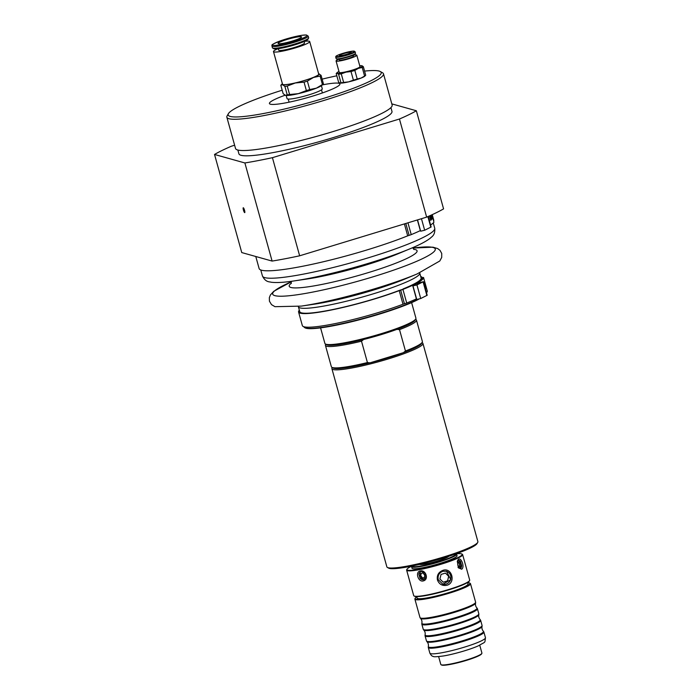 <?xml version="1.0" encoding="UTF-8"?>
<svg xmlns="http://www.w3.org/2000/svg" width="700" height="700" viewBox="0 0 700 700"><rect width="100%" height="100%" fill="white"/><g stroke="black" fill="none" stroke-linecap="round" stroke-linejoin="round"><path stroke-width="1.05" d="M458.316 562.126L459.463 563.946L459.498 566.711A26.407 3.246 164.5 0 1 459.025 566.956M460.74 563.692L460.679 566.484L459.2 567.21L457.782 565.145L457.852 562.354L459.331 561.628L460.74 563.692L459.463 563.946M460.679 566.484L459.498 566.711M458.57 560.28A4.2 2.301 -100.8 0 1 460.512 561.47L461.65 565.591A4.2 2.301 -100.8 0 1 460.136 568.523M457.24 561.706L458.657 560.262L460.512 561.479M461.65 565.591L460.198 568.514M461.668 569.214C465.605 566.913 459.734 553.621 457.345 561.356L458.386 567.858L461.668 569.214L458.019 567.367M407.024 569.17L406.735 569.66A29.05 3.57 -15.5 0 0 406.639 570.15A29.05 3.57 -15.5 0 0 441.149 564.209A29.05 3.57 -15.5 0 0 462.63 554.619A29.05 3.57 -15.5 0 0 462.298 554.251L461.808 553.98A28.648 3.517 164.5 0 1 435.47 565.39A28.648 3.517 164.5 0 1 407.024 569.17A28.648 3.517 164.5 0 1 411.749 566.151M446.985 585.244C456.199 582.767 451.824 567 442.864 570.378C438.498 572.136 436.686 575.33 437.43 579.95C439.189 584.369 442.374 586.128 446.985 585.244M462.63 554.619L469.691 580.072A29.05 3.57 164.5 0 1 469.595 580.562A29.05 3.57 164.5 0 1 448.21 589.663A29.05 3.57 164.5 0 1 414.033 595.971A29.05 3.57 164.5 0 1 413.7 595.604L406.639 570.15M420.368 570.964C414.785 571.646 418.294 582.776 423.544 580.834C429.039 579.399 425.749 569.529 420.368 570.964L424.743 572.985L425.906 577.176L424.113 579.469L420.017 578.305L418.854 574.114L420.438 571.926M456.199 553.822A28.648 3.517 164.5 0 1 461.808 553.98M411.775 566.09L411.661 566.3A23.363 2.87 -15.5 0 0 411.582 566.685L412.011 568.242A23.363 2.87 -15.5 0 0 439.766 563.465A23.363 2.87 -15.5 0 0 457.048 555.756L456.61 554.199A23.363 2.87 -15.5 0 0 456.347 553.901L456.137 553.788M411.582 566.685A23.363 2.87 -15.5 0 0 439.338 561.907A23.363 2.87 -15.5 0 0 456.61 554.199M456.067 553.814A22.96 2.818 164.5 0 1 434.744 562.774A22.96 2.818 164.5 0 1 411.854 566.081M419.457 564.419A15.391 1.89 -15.5 0 0 434.499 561.872A15.391 1.89 -15.5 0 0 448.691 556.316M387.398 567.446L388.631 568.129A46.218 5.679 -15.5 0 0 434.158 560.665A46.218 5.679 -15.5 0 0 477.024 543.62L477.733 542.395A47.232 5.801 164.5 0 1 435.662 559.335A47.232 5.801 164.5 0 1 388.08 567.709A47.232 5.801 164.5 0 1 387.398 567.446A47.232 5.801 164.5 0 1 386.855 566.851L331.896 368.672A47.232 5.801 164.5 0 1 332.054 367.876L332.255 367.517M422.03 342.624L422.389 342.825A47.232 5.801 164.5 0 1 422.931 343.42L477.89 541.599A47.232 5.801 164.5 0 1 477.733 542.395M422.931 343.42A47.232 5.801 164.5 0 1 388.001 359.012A47.232 5.801 164.5 0 1 333.113 369.53A47.232 5.801 164.5 0 1 331.896 368.672M422.231 342.265L421.531 343.49A46.218 5.679 164.5 0 1 403.375 352.678L405.449 350.998A47.232 5.801 -15.5 0 0 422.231 342.265A47.232 5.801 -15.5 0 0 422.389 341.477L416.465 320.11A47.232 5.801 164.5 0 1 399.516 329.621L405.449 350.998M387.502 357.98A46.218 5.679 -15.5 0 0 403.375 352.678L370.037 362.828A46.218 5.679 -15.5 0 0 387.502 357.98M370.037 362.828A46.218 5.679 164.5 0 1 333.139 368.007L331.896 367.325A47.232 5.801 -15.5 0 0 367.421 362.565L370.037 362.828M399.516 329.621L396.909 329.359A46.218 5.679 164.5 0 1 381.036 334.661A46.218 5.679 164.5 0 1 363.571 339.509L361.498 341.197A47.232 5.801 164.5 0 1 325.43 345.354L331.354 366.721A47.232 5.801 -15.5 0 0 331.896 367.325M415.564 319.314L415.922 319.515A47.232 5.801 164.5 0 1 416.465 320.11M320.582 327.871L324.887 343.411A47.232 5.801 -15.5 0 0 325.43 344.006A47.232 5.801 -15.5 0 0 326.113 344.269A47.232 5.801 -15.5 0 0 380.993 333.751A47.232 5.801 -15.5 0 0 415.765 318.955L415.065 320.18A46.218 5.679 164.5 0 1 396.909 329.359M415.765 318.955A47.232 5.801 -15.5 0 0 415.922 318.168L411.618 302.619M363.571 339.509A46.218 5.679 164.5 0 1 326.672 344.689L325.43 344.006M325.43 345.354A47.232 5.801 164.5 0 1 325.588 344.566L325.797 344.207M367.421 362.565L361.498 341.197M303.931 326.751L303.949 326.83A62.983 7.735 -15.5 0 0 304.675 327.626L305.174 327.898A62.571 7.691 -15.5 0 0 355.661 320.749A62.571 7.691 -15.5 0 0 418.793 299.189M304.675 327.626A62.983 7.735 -15.5 0 0 354.043 320.793A62.983 7.735 -15.5 0 0 417.664 299.442M426.501 292.775A65.441 8.041 -15.5 0 0 427.289 291.051L423.544 277.498L422.345 277.76A64.225 7.893 164.5 0 1 414.636 284.016L422.109 282.118L415.957 285.119L414.137 285.547L415.599 284.541L411.661 285.469A64.225 7.893 164.5 0 1 402.43 289.406L400.855 289.922A4.06 0.499 164.5 0 0 398.79 290.605A62.983 7.735 -15.5 0 1 335.317 309.006A62.983 7.735 -15.5 0 1 299.749 311.675L298.384 306.749A62.983 7.735 -15.5 0 0 353.868 299.329A62.983 7.735 -15.5 0 0 419.58 274.094A62.983 7.735 -15.5 0 0 419.764 273.079L421.129 278.014A62.983 7.735 -15.5 0 1 420.945 279.02A62.983 7.735 -15.5 0 1 403.27 288.846L402.71 289.293M299.338 310.196A64.199 7.884 -15.5 0 0 298.576 311.999L302.348 325.596A64.199 7.884 -15.5 0 0 338.424 322.919A64.199 7.884 -15.5 0 0 403.007 304.238L404.451 303.765A4.06 0.499 -15.5 0 0 406.709 303.012L402.929 289.415A65.441 8.041 -15.5 0 0 412.632 285.285L414.426 284.865L412.965 285.871L416.736 299.469L420.726 298.524L427.192 295.277L423.421 281.68L415.66 283.815A65.441 8.041 -15.5 0 0 423.517 277.445L423.517 277.428M406.709 303.012A65.441 8.041 -15.5 0 0 416.404 298.891L416.561 298.821M425.504 288.803L423.894 282.975A65.441 8.041 -15.5 0 0 424.226 282.546L425.845 288.374A65.441 8.041 164.5 0 1 425.504 288.803M426.151 287.779L424.533 281.951A65.441 8.041 -15.5 0 0 424.611 281.584L426.23 287.42A65.441 8.041 164.5 0 1 426.151 287.779M404.031 288.759L404.11 288.724A64.199 7.884 -15.5 0 0 422.31 277.69A64.199 7.884 -15.5 0 0 420.726 276.535M298.576 311.999A64.199 7.884 -15.5 0 0 334.652 309.312A64.199 7.884 -15.5 0 0 399.236 290.631L403.007 304.238M402.929 289.415A4.06 0.499 164.5 0 1 400.68 290.159L399.236 290.631M412.965 285.871L416.955 284.926L423.421 281.68M272.099 261.074L241.745 252.569L214.532 154.455L244.886 162.96L272.099 261.074A113.776 13.982 -15.5 0 0 299.644 255.797L272.431 157.675L399.446 119.018L426.65 217.131A113.776 13.982 -15.5 0 0 443.572 208.88L416.36 110.757L391.816 103.88M426.65 217.131L299.644 255.797M244.668 212.625A2.538 0.499 73.1 0 1 243.469 210.184A2.538 0.499 73.1 0 1 243.25 207.76A2.538 0.499 73.1 0 1 244.466 210.044A2.538 0.499 73.1 0 1 244.729 212.625A2.538 0.499 73.1 0 1 244.668 212.625M234.614 145.232L231.455 146.195A113.776 13.982 -15.5 0 0 214.532 154.455M244.886 162.96A113.776 13.982 -15.5 0 0 272.431 157.675M399.446 119.018A113.776 13.982 -15.5 0 0 416.36 110.757M237.869 150.045L238.919 153.834A79.415 9.756 -15.5 0 0 318.054 142.013A79.415 9.756 -15.5 0 0 391.974 111.388L390.924 107.599M228.41 113.645L227.124 115.876A81.27 9.984 -15.5 0 0 226.852 117.232L235.524 148.496A81.27 9.984 -15.5 0 0 316.496 136.404A81.27 9.984 -15.5 0 0 392.14 105.061L383.477 73.797A81.27 9.984 -15.5 0 0 382.541 72.774L380.284 71.522A79.415 9.756 164.5 0 1 319.611 99.601A79.415 9.756 164.5 0 1 230.195 116.419A79.415 9.756 164.5 0 1 228.41 113.645A79.415 9.756 164.5 0 1 282.188 90.212M226.852 117.232A81.27 9.984 -15.5 0 0 228.953 118.72A81.27 9.984 -15.5 0 0 315.656 102.918A81.27 9.984 -15.5 0 0 383.477 73.797M322.123 79.135A79.415 9.756 164.5 0 1 336.822 75.793M364.569 71.103A79.415 9.756 164.5 0 1 380.284 71.522M322.315 84.901A36.566 4.489 164.5 0 1 339.911 83.974A36.566 4.489 164.5 0 1 312.865 96.049A36.566 4.489 164.5 0 1 269.43 103.521A36.566 4.489 164.5 0 1 285.084 95.218M361.06 78.085A13.204 1.619 -15.5 0 0 364.822 76.134L365.636 75.337A14.219 1.75 164.5 0 1 364.595 76.055L361.06 78.085L357.21 78.995A14.219 1.75 164.5 0 1 353.395 80.15L348.679 81.856A13.204 1.619 -15.5 0 0 361.06 78.085M339.92 83.02L339.964 83.029A13.204 1.619 -15.5 0 0 348.679 81.856L343.639 82.434A14.219 1.75 164.5 0 1 340.944 82.793L339.92 83.02L338.581 82.127L336.201 73.535L337.225 73.308L338.564 74.2A14.219 1.75 -15.5 0 0 341.259 73.841L345.984 72.135L351.015 71.558A14.219 1.75 -15.5 0 0 354.821 70.402L358.365 68.364L362.215 67.454L364.595 76.055M286.178 95.48L287.053 98.639A18.287 2.249 -15.5 0 0 305.27 95.909A18.287 2.249 -15.5 0 0 322.289 88.865L321.414 85.706M316.391 88.156A19.302 2.371 -15.5 0 0 321.895 85.312L323.418 83.799A21.332 2.625 164.5 0 1 322.438 84.507L316.391 88.156L309.715 89.565A21.332 2.625 164.5 0 1 306.373 90.58L298.287 93.669A19.302 2.371 -15.5 0 0 316.391 88.156M285.495 95.375L285.565 95.392A19.302 2.371 -15.5 0 0 298.287 93.669L289.581 94.509A21.332 2.625 164.5 0 1 287.219 94.824L285.495 95.375L283.15 93.678L280.805 85.234L282.328 83.72A19.302 2.371 164.5 0 1 282.38 83.676M309.715 89.565L307.379 81.121L313.425 77.473L320.101 76.064L322.438 84.507M318.596 73.631A19.302 2.371 164.5 0 1 318.658 73.649A19.302 2.371 164.5 0 1 318.727 73.666A19.302 2.371 164.5 0 1 313.425 77.473A19.302 2.371 164.5 0 1 295.33 82.976L304.036 82.145A21.332 2.625 -15.5 0 0 307.379 81.121M280.805 85.234L282.529 84.683L284.874 86.38A21.332 2.625 -15.5 0 0 287.236 86.065L295.33 82.976A19.302 2.371 164.5 0 1 282.529 84.683A19.302 2.371 164.5 0 1 282.328 83.72M277.891 48.746A18.795 2.31 -15.5 0 0 273.481 51.599L282.52 84.201A18.795 2.31 -15.5 0 0 301.245 81.401A18.795 2.31 -15.5 0 0 318.736 74.156L309.697 41.554A18.795 2.31 -15.5 0 0 309.216 41.212A18.795 2.31 -15.5 0 0 304.447 41.379M320.101 76.064A21.332 2.625 -15.5 0 0 321.081 75.355L318.666 73.649M323.418 83.799L321.081 75.355M304.036 82.145L306.373 90.58M289.581 94.509L287.236 86.065M284.874 86.38L287.219 94.824M273.481 51.599A18.795 2.31 -15.5 0 0 292.206 48.799A18.795 2.31 -15.5 0 0 309.697 41.554M304.106 41.528L304.509 42.989A13.405 1.645 164.5 0 1 292.031 48.16A13.405 1.645 164.5 0 1 278.67 50.155L278.259 48.694M271.967 46.139L272.44 47.845A18.795 2.31 -15.5 0 0 272.65 48.081L273.796 48.711A17.85 2.196 -15.5 0 0 291.384 45.833A17.85 2.196 -15.5 0 0 307.939 39.244L308.595 38.115A18.795 2.31 -15.5 0 0 308.656 37.8L308.184 36.094L306.425 35L301.822 35.297L285.801 39.095A17.85 2.196 -15.5 0 0 277.331 45.194A17.85 2.196 -15.5 0 0 306.329 36.365A17.85 2.196 -15.5 0 0 285.828 39.095C266.473 45.85 273.376 45.054 271.967 46.139A18.795 2.31 -15.5 0 0 290.692 43.347A18.795 2.31 -15.5 0 0 308.184 36.094M272.65 48.081A18.795 2.31 -15.5 0 0 291.165 45.045A18.795 2.31 -15.5 0 0 308.595 38.115M278.399 43.697A12.189 1.496 164.5 0 1 278.084 43.479A12.189 1.496 164.5 0 1 289.424 38.78A12.189 1.496 164.5 0 1 301.578 36.96A12.189 1.496 164.5 0 1 291.401 41.326A12.189 1.496 164.5 0 1 278.399 43.697M430.579 225.015A91.849 11.287 -15.5 0 0 433.912 222.285L432.18 214.681M417.541 219.905L420.674 231.193L424.664 230.248L431.13 227.001L428.207 216.457M255.78 256.506L259.114 268.537A90.615 11.13 -15.5 0 0 314.046 263.882A90.615 11.13 -15.5 0 0 407.697 235.839L409.106 235.358A4.06 0.499 -15.5 0 0 411.233 234.623A91.849 11.287 -15.5 0 0 420.332 230.615L420.49 230.545M433.799 220.544A90.615 11.13 -15.5 0 0 433.746 220.115L432.233 214.655M430.159 215.6L431.322 219.8A91.849 11.287 164.5 0 1 430.701 220.281L429.485 215.898M428.356 216.396L429.642 221.034A91.849 11.287 164.5 0 1 429.502 221.13M431.541 214.97L432.574 218.68A91.849 11.287 164.5 0 1 432.119 219.109L431.043 215.197M430.614 219.975L431.322 219.8M432.04 218.811L432.574 218.68M362.215 67.454A14.219 1.75 -15.5 0 0 363.335 66.657L365.715 75.25A14.219 1.75 164.5 0 1 365.636 75.337M357.21 78.995L354.821 70.402M363.335 66.657L361.996 65.765A13.204 1.619 164.5 0 1 358.365 68.364A13.204 1.619 164.5 0 1 345.984 72.135A13.204 1.619 164.5 0 1 337.225 73.308A13.204 1.619 164.5 0 1 337.085 72.642A13.204 1.619 164.5 0 1 338.984 71.505M359.739 65.748A13.204 1.619 164.5 0 1 361.944 65.756L361.944 65.756M351.015 71.558L353.395 80.15M343.639 82.434L341.259 73.841M338.564 74.2L340.944 82.793M337.085 72.642L336.28 73.447A14.219 1.75 -15.5 0 0 336.201 73.535M356.808 55.204L359.984 66.657A10.771 1.321 164.5 0 1 349.965 70.805A10.771 1.321 164.5 0 1 339.238 72.415L336.061 60.961A10.771 1.321 -15.5 0 0 346.789 59.351A10.771 1.321 -15.5 0 0 356.808 55.204A10.771 1.321 -15.5 0 0 356.527 55.002A10.771 1.321 -15.5 0 0 353.229 55.186M353.22 55.195L353.483 56.123A7.315 0.901 164.5 0 1 346.675 58.949A7.315 0.901 164.5 0 1 339.386 60.034L339.124 59.098A10.771 1.321 -15.5 0 0 336.061 60.961M335.711 57.059L336.149 58.625A10.054 1.234 -15.5 0 0 336.262 58.756L336.875 59.089A9.555 1.173 -15.5 0 0 346.29 57.549A9.555 1.173 -15.5 0 0 355.145 54.023L355.495 53.419A10.054 1.234 -15.5 0 0 355.53 53.252L355.092 51.686L352.931 51.117L343.114 53.296A9.555 1.173 -15.5 0 0 338.581 56.551A9.555 1.173 -15.5 0 0 354.104 51.835A9.555 1.173 -15.5 0 0 343.131 53.296C334.521 56.14 336.368 56.262 335.816 56.481L335.711 57.059A10.054 1.234 -15.5 0 0 345.739 55.562A10.054 1.234 -15.5 0 0 355.092 51.686M336.262 58.756A10.054 1.234 -15.5 0 0 346.168 57.129A10.054 1.234 -15.5 0 0 355.495 53.419M339.553 55.633A6.099 0.752 164.5 0 1 339.395 55.519A6.099 0.752 164.5 0 1 345.074 53.174A6.099 0.752 164.5 0 1 351.146 52.264A6.099 0.752 164.5 0 1 346.062 54.451A6.099 0.752 164.5 0 1 339.553 55.633M414.033 595.971L414.531 596.242A28.648 3.517 -15.5 0 0 442.741 591.622A28.648 3.517 -15.5 0 0 469.315 581.053L469.595 580.562M467.617 582.479L468.029 583.957A26.407 3.246 164.5 0 1 445.988 593.425A26.407 3.246 164.5 0 1 417.812 598.553A26.407 3.246 164.5 0 1 417.121 598.071L416.719 596.601M438.183 579.626C437.614 575.479 439.189 572.696 442.908 571.288L446.46 571.235L450.826 579.696L442.82 584.238L438.183 579.626L437.43 579.95M446.416 571.226A6.755 6.562 -74.3 0 1 450.634 579.477A6.755 6.562 -74.3 0 1 442.645 584.185M467.679 582.706A28.446 3.491 164.5 0 1 469.656 583.056A28.446 3.491 164.5 0 1 443.511 594.387A28.446 3.491 164.5 0 1 415.266 598.141A28.446 3.491 164.5 0 1 416.78 596.829M415.266 598.141L414.977 598.631A28.849 3.544 -15.5 0 0 414.881 599.113A28.849 3.544 -15.5 0 0 449.146 593.215A28.849 3.544 -15.5 0 0 470.488 583.695A28.849 3.544 -15.5 0 0 470.155 583.327L469.656 583.056M470.488 583.695L475.606 602.149A28.849 3.544 164.5 0 1 475.624 602.289A28.849 3.544 164.5 0 1 454.265 611.678A28.849 3.544 164.5 0 1 420.061 617.697A28.849 3.544 164.5 0 1 420 617.575L414.881 599.113M420.061 617.697L420.481 618.345A28.621 3.517 -15.5 0 0 420.578 618.459A28.621 3.517 -15.5 0 0 421.164 618.739A28.621 3.517 -15.5 0 0 450.625 613.489A28.621 3.517 -15.5 0 0 475.571 603.207A28.621 3.517 -15.5 0 0 475.597 603.059L475.624 602.289M475.571 603.207C475.248 604.975 475.676 606.524 476.858 607.871A28.621 3.517 164.5 0 1 476.963 607.985A28.621 3.517 164.5 0 1 453.661 618.214A28.621 3.517 164.5 0 1 422.599 623.928A28.621 3.517 164.5 0 1 421.846 623.271A28.621 3.517 164.5 0 1 421.873 623.122C422.188 621.364 421.759 619.806 420.578 618.459M421.846 623.271L421.82 624.041A28.849 3.544 -15.5 0 0 421.838 624.181A28.849 3.544 -15.5 0 0 456.102 618.284A28.849 3.544 -15.5 0 0 477.435 608.755A28.849 3.544 -15.5 0 0 477.383 608.633L476.963 607.985M477.435 608.755L478.835 613.812A28.849 3.544 164.5 0 1 478.852 613.944A28.849 3.544 164.5 0 1 457.502 623.332A28.849 3.544 164.5 0 1 423.29 629.352A28.849 3.544 164.5 0 1 423.238 629.23L421.838 624.181M423.29 629.352L423.71 630A28.621 3.517 -15.5 0 0 423.815 630.122A28.621 3.517 -15.5 0 0 424.392 630.403A28.621 3.517 -15.5 0 0 453.854 625.144A28.621 3.517 -15.5 0 0 478.8 614.871A28.621 3.517 -15.5 0 0 478.826 614.714L478.852 613.944M478.8 614.871C478.485 616.63 478.914 618.179 480.095 619.526A28.621 3.517 164.5 0 1 480.191 619.649A28.621 3.517 164.5 0 1 456.89 629.869A28.621 3.517 164.5 0 1 425.836 635.591A28.621 3.517 164.5 0 1 425.075 634.926A28.621 3.517 164.5 0 1 425.101 634.778C425.425 633.019 424.988 631.461 423.815 630.122M425.075 634.926L425.049 635.696A28.849 3.544 -15.5 0 0 425.066 635.836A28.849 3.544 -15.5 0 0 459.331 629.939A28.849 3.544 -15.5 0 0 480.673 620.419A28.849 3.544 -15.5 0 0 480.611 620.288L480.191 619.649M480.673 620.419L482.073 625.468A28.849 3.544 164.5 0 1 482.081 625.608A28.849 3.544 164.5 0 1 460.731 634.988A28.849 3.544 164.5 0 1 426.527 641.016A28.849 3.544 164.5 0 1 426.466 640.885L425.066 635.836M426.527 641.016L426.947 641.664A28.621 3.517 -15.5 0 0 427.044 641.778A28.621 3.517 -15.5 0 0 427.63 642.058A28.621 3.517 -15.5 0 0 457.091 636.799A28.621 3.517 -15.5 0 0 482.029 626.526A28.621 3.517 -15.5 0 0 482.064 626.378L482.081 625.608M482.029 626.526C481.714 628.285 482.142 629.843 483.324 631.19A28.621 3.517 164.5 0 1 483.429 631.304A28.621 3.517 164.5 0 1 460.127 641.524A28.621 3.517 164.5 0 1 429.065 647.246A28.621 3.517 164.5 0 1 428.312 646.59A28.621 3.517 164.5 0 1 428.339 646.433C428.654 644.674 428.225 643.125 427.044 641.778M428.312 646.59L428.286 647.36A28.849 3.544 -15.5 0 0 428.304 647.491A28.849 3.544 -15.5 0 0 462.569 641.594A28.849 3.544 -15.5 0 0 483.901 632.074A28.849 3.544 -15.5 0 0 483.849 631.951L483.429 631.304M479.745 645.199L481.915 653.056A21.332 2.625 164.5 0 1 481.845 653.415A21.332 2.625 164.5 0 1 466.139 660.091A21.332 2.625 164.5 0 1 441.053 664.729A21.332 2.625 164.5 0 1 440.808 664.457L438.629 656.6M441.053 664.729L441.543 665A20.93 2.572 -15.5 0 0 462.157 661.622A20.93 2.572 -15.5 0 0 481.565 653.905L481.845 653.415M445.436 573.09L448.63 576.275L447.58 580.851A26.407 3.246 164.5 0 1 445.401 581.534L443.205 582.199L439.924 578.988L441.053 574.429L445.454 573.09L448.726 576.301L447.606 580.86L445.401 581.534A26.407 3.246 164.5 0 1 443.196 582.19M418.854 574.114A4.2 3.474 64 0 1 420.394 571.944M424.13 579.46A4.2 3.474 64 0 1 420.017 578.305M424.786 575.181L424.252 577.841L421.846 578.305L419.974 576.109L420.499 573.449L422.914 572.985L424.786 575.181M424.296 577.622A26.407 3.246 164.5 0 1 422.572 577.955L420.761 575.724L421.19 573.317M421.846 578.305L422.572 577.955M419.974 576.109L420.761 575.724M422.345 277.76L423.517 277.445M404.11 288.724L403.27 288.846M400.68 290.159L404.451 303.765M415.616 285.25L415.459 284.69M420.674 282.817L420.551 282.38M418.267 283.99L418.101 283.404M426.877 295.523L423.106 281.925M420.726 298.524L416.955 284.926M416.404 298.891L412.632 285.285M352.529 296.004A66.343 8.146 -15.5 0 0 405.064 278.976L416.999 274.006A84.359 10.36 -15.5 0 1 350.192 295.662A84.359 10.36 -15.5 0 1 301.227 306.11L314.02 304.229A66.343 8.146 -15.5 0 0 352.529 296.004M291.445 281.759A84.359 10.36 -15.5 0 0 278.933 296.188A84.359 10.36 -15.5 0 0 347.007 284.183A84.359 10.36 -15.5 0 0 435.024 250.381A84.359 10.36 -15.5 0 0 412.842 248.089M291.366 283.194A66.343 8.146 -15.5 0 0 347.655 278.451A66.343 8.146 -15.5 0 0 416.868 251.869A66.343 8.146 -15.5 0 0 413.648 249.279M345.537 270.795A66.343 8.146 -15.5 0 0 398.072 253.767L410.007 248.797A84.359 10.36 -15.5 0 1 343.201 270.454A84.359 10.36 -15.5 0 1 294.236 280.901L307.029 279.011A66.343 8.146 -15.5 0 0 345.537 270.795M294.236 280.901C284.051 282.459 276.334 282.896 271.084 282.214C269.797 281.627 265.676 282.669 262.447 275.984A89.39 10.981 -15.5 0 0 341.197 265.466A89.39 10.981 -15.5 0 0 434.464 229.644A89.39 10.981 -15.5 0 0 434.726 228.209C435.4 235.594 431.331 236.828 430.526 238C426.379 241.281 419.536 244.877 410.007 248.797M405.808 223.484L409.106 235.358M411.233 234.623L407.96 222.827M404.39 223.912L407.697 235.839M430.815 227.246L427.866 216.615M424.664 230.248L421.461 218.715M420.332 230.615L417.375 219.957M483.901 632.074L485.468 637.709A28.849 3.544 164.5 0 1 464.126 647.229A28.849 3.544 164.5 0 1 430.605 653.651A28.849 3.544 164.5 0 1 429.861 653.126L428.304 647.491M415.774 285.189L415.599 284.541M413.131 248.054L432.906 247.17L437.658 248.561L439.985 250.329L441.726 253.435L441.709 257.434L439.801 260.986L416.999 274.006M291.183 281.873L273.77 291.296L270.419 294.945L269.334 297.649L269.439 301.21L271.512 304.631L274.977 306.688L301.227 306.11M412.72 247.651L414.006 249.524M291.322 281.312L291.183 283.588M434.726 228.209L433.265 222.933M262.447 275.984L260.776 269.973M322.368 92.951L321.51 89.845M289.091 102.183L288.225 99.076M429.861 653.126C431.016 655.322 432.171 656.416 433.326 656.407C433.431 656.968 436.704 656.836 443.152 656.005C451.535 654.745 468.615 650.16 478.398 645.829C486.299 641.086 484.496 643.711 485.468 637.709"/></g></svg>
